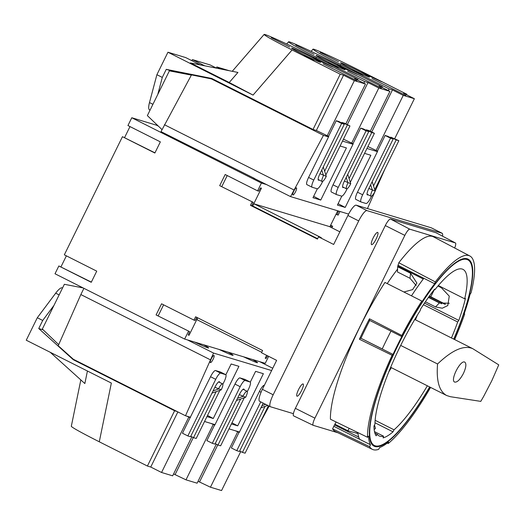<?xml version="1.0" encoding="UTF-8"?>
<svg xmlns="http://www.w3.org/2000/svg" width="525" height="525" viewBox="0 0 525 525"><rect width="100%" height="100%" fill="white"/><g stroke="black" fill="none" stroke-linecap="round" stroke-linejoin="round"><path stroke-width="0.79" d="M442.536 236.171A12.429 2.861 116.7 0 0 442.109 233.257L431.307 227.817A12.429 2.861 116.7 0 0 431.196 227.778L356.18 205.177A12.429 2.861 116.7 0 0 347.917 215.486L333.664 244.46L318.537 236.841L321.313 237.681L254.33 203.943A2.487 0.571 116.7 0 0 252.683 206.003L261.457 188.173L260.564 187.904L258.694 191.179L257.585 190.844L261.424 183.048L131.782 117.751L127.943 125.547L160.355 141.875L154.868 153.018L122.456 136.69L64.332 254.822L96.744 271.149L91.258 282.293L58.846 265.972L55.007 273.768L184.649 339.065L265.23 363.339L268.662 356.35M58.846 265.972L91.35 282.115M60.979 266.818L66.373 255.852M122.456 136.69L154.96 152.841M124.596 137.543L129.99 126.578M131.782 117.751L156.509 125.199L158.393 126.144M356.18 205.177L366.982 210.617A12.429 2.861 116.7 0 0 358.719 220.927L273.177 394.78A12.429 2.861 116.7 0 0 270.362 406.717A12.429 2.861 116.7 0 0 270.473 406.763L293.396 413.667M442.109 233.257A12.429 2.861 116.7 0 0 442.004 233.218L366.982 210.617M376.163 238.973A6.838 1.575 116.7 0 0 377.705 232.411A6.838 1.575 116.7 0 0 373.229 237.805A6.838 1.575 116.7 0 0 371.556 244.624A6.838 1.575 116.7 0 0 376.163 238.973M301.58 390.541A6.838 1.575 116.7 0 0 303.128 383.972A6.838 1.575 116.7 0 0 298.646 389.373A6.838 1.575 116.7 0 0 296.979 396.185A6.838 1.575 116.7 0 0 301.58 390.541M196.836 317.389L195.083 320.46L193.974 320.125L195.622 316.778L262.598 350.516L261.502 352.748L276.629 360.367L262.375 389.34A12.429 2.861 116.7 0 0 259.56 401.277L270.362 406.717M188.239 334.865L189.066 335.278L197.662 317.809A2.487 0.571 116.7 0 0 197.282 319.837A2.487 0.571 116.7 0 0 197.302 319.843L261.726 352.295L197.282 319.837M329.392 226.557A2.487 0.571 116.7 0 0 329.372 226.551A2.487 0.571 116.7 0 0 329.352 226.537L254.33 203.943M317.618 238.711L251.856 205.59M318.537 236.841L317.441 239.072L250.458 205.334L251.79 205.734L253.214 202.328L219.693 185.666L253.214 202.328M336.026 214.266L338.159 215.119L339.951 211.477M330.632 225.232L332.679 226.262L331.905 227.824M330.803 227.266L331.564 225.927L332.679 226.262M194.637 342.077A24.859 0.978 26.2 0 0 208.642 347.963A24.859 0.978 26.2 0 0 203.595 344.774M219.082 349.44A24.859 0.978 26.2 0 0 233.093 355.327A24.859 0.978 26.2 0 0 228.047 352.137M243.534 356.803A24.859 0.978 26.2 0 0 257.539 362.69A24.859 0.978 26.2 0 0 252.499 359.507M210.269 359.75L80.843 294.558L58.209 345.726L73.356 359.271L185.496 415.754L213.557 353.062L187.445 339.911M213.557 353.062L271.615 370.552M272.751 368.248L259.685 361.673M253.765 178.205L290.548 196.593L323.472 135.365L211.326 78.881L191.481 74.891L161.011 131.631L254.448 178.408M290.548 196.593L348.633 214.088M253.273 178.1L254.651 178.513M231.958 422.828L237.713 425.854L263.379 373.702L255.603 371.359L250.3 382.128M237.713 425.854L231.407 423.957M206.955 416.587L213.268 418.491L238.927 366.332L231.151 363.989L225.848 374.758M213.098 359.323A3.977 0.912 116.7 0 0 213.997 355.497A3.977 0.912 116.7 0 0 211.385 358.641A3.977 0.912 116.7 0 0 210.413 362.604A3.977 0.912 116.7 0 0 213.098 359.323M185.496 415.754L190.568 417.283M204.54 421.49L215.02 424.646M228.992 428.859L239.472 432.016M269.148 406.107L259.75 423.399M338.1 203.687L345.201 207.427L337.417 205.078L341.814 196.14M345.201 207.427L370.86 155.269L364.547 153.366M207.506 415.459L213.268 418.491M313.655 196.324L320.749 200.058L346.408 147.906L340.102 146.002M320.749 200.058L312.966 197.715L317.369 188.777M265.67 404.355L261.975 405.648M260.899 407.833L267.789 405.425M236.453 400.47L245.674 397.241A6.215 1.431 116.7 0 0 247.078 391.276A6.215 1.431 116.7 0 0 242.891 396.408L237.53 398.285M239.334 394.616L245.674 397.241M212.002 393.107L221.222 389.878A6.215 1.431 116.7 0 0 222.626 383.906A6.215 1.431 116.7 0 0 218.446 389.038L213.078 390.922M186.434 416.036L190.135 417.624L182.457 433.223L187.858 435.947L190.529 436.748L214.876 387.266L221.222 389.878M370.657 184.78L372.415 190.24A6.215 1.431 116.7 0 0 371.004 196.212A6.215 1.431 116.7 0 0 375.191 191.08L368.852 188.449M385.101 168.656L375.185 191.074L372.179 181.689M346.211 177.417L347.963 182.877A6.215 1.431 116.7 0 0 346.553 188.849A6.215 1.431 116.7 0 0 350.739 183.717L344.4 181.086A6.713 1.542 -63.3 0 0 342.877 187.55A6.713 1.542 -63.3 0 0 343.619 187.366M350.739 183.717L347.727 174.326M321.759 170.048L323.512 175.514A6.215 1.431 116.7 0 0 322.107 181.486A6.215 1.431 116.7 0 0 326.287 176.354L319.955 173.723M326.287 176.354L323.275 166.963M80.843 294.558L83.908 288.323M295.568 191.71A3.977 0.912 116.7 0 0 296.467 187.884A3.977 0.912 116.7 0 0 293.862 191.028A3.977 0.912 116.7 0 0 292.891 194.992A3.977 0.912 116.7 0 0 295.568 191.71M58.688 344.649L42.341 329.037L64.358 284.294L83.101 287.923M191.356 75.114L169.378 70.862L147.361 115.612L162.008 129.603M293.842 189.906L164.41 124.72M375.132 191.205L367.447 208.569M323.472 135.365L328.538 136.894M342.51 141.1L352.99 144.257M366.962 148.463L377.442 151.62M211.326 78.881L214.423 79.813M261.424 183.048L266.963 184.715M193.974 320.125L161.562 303.798L156.083 314.941L189.604 331.603L188.18 335.009L189.066 335.278M158.215 315.794L163.61 304.828M156.083 314.941L189.604 331.603M257.585 190.844L225.173 174.523L219.693 185.666M221.826 186.519L227.22 175.553M265.269 358.07L266.083 358.477L267.606 355.819M266.621 355.32L265.197 358.214L266.083 358.477M337.05 214.784L338.474 211.372L337.582 211.102L329.864 226.793M330.54 225.415L331.564 225.927M250.458 205.334L252.105 201.994M184.649 339.065L188.488 331.268M454.689 248.003A7.455 1.719 116.7 0 0 455.438 242.957A7.455 1.719 116.7 0 0 455.365 242.931L409.802 229.202A7.455 1.719 116.7 0 0 404.841 235.39L314.908 418.156A7.455 1.719 116.7 0 0 313.228 425.322A7.455 1.719 116.7 0 0 313.287 425.348L337.923 432.764M436.236 232.857A7.849 1.805 116.7 0 0 436.163 232.811A7.849 1.805 116.7 0 0 436.091 232.785L390.528 219.056A7.849 1.805 116.7 0 0 385.311 225.566L404.841 235.39M417.368 315.144A93.227 21.453 -63.3 0 1 415.439 319.823M397.996 266.26A103.917 23.914 116.7 0 0 397.628 266.746L397.491 271.976L409.979 278.27L416.174 285.534M397.287 269.509A99.094 22.805 116.7 0 0 387.227 283.598M391.348 367.664A93.227 21.453 -63.3 0 1 388.73 371.995M437.568 363.989C436.19 380.92 439.228 391.427 446.663 395.522L450.384 396.703L480.782 401.382L483.689 396.355L491.787 380.763L498.75 364.868L472.782 348.698C464.061 344.827 452.327 349.926 437.568 363.989L400.687 345.417M375.126 420.295L394.039 429.817A93.227 21.453 116.7 0 0 427.363 385.803M463.417 373.465C466.115 367.5 466.574 363.727 464.802 362.145C460.563 359.402 449.912 380.303 454.643 382.082C457.163 382.515 460.09 379.647 463.417 373.465M313.228 425.322L293.606 415.879A7.849 1.805 116.7 0 1 295.378 408.338L385.311 225.566M387.286 443.061L388.218 443.513A108.275 24.918 116.7 0 0 430.572 387.417M454.663 339.577A108.275 24.918 116.7 0 0 464.691 313.97L464.12 313.996A106.28 24.458 116.7 0 0 470.033 294.394L471.109 292.694A108.275 24.918 116.7 0 0 469.855 255.983A108.275 24.918 116.7 0 0 435.31 281.912L434.648 283.736A106.28 24.458 116.7 0 0 422.231 301.376L421.831 301.061A108.275 24.918 116.7 0 0 401.855 335.488L401.796 336.597A106.28 24.458 116.7 0 0 393.022 354.428L392.109 355.287A108.275 24.918 116.7 0 0 367.533 437.286L368.53 436.091A106.28 24.458 116.7 0 0 370.466 444.741L369.626 446.67A108.275 24.918 116.7 0 0 372.442 449.387A108.275 24.918 116.7 0 0 378.61 449.38L379.647 447.51A106.28 24.458 116.7 0 0 388.5 442.109L388.218 443.513M429.384 296.08L445.502 304.251M423.301 279.005L397.799 266.162L398.816 262.736L435.31 281.912M469.855 255.983L433.453 236.827A109.01 25.082 116.7 0 0 398.816 262.736M369.626 446.67L332.588 428.886L334.53 424.889L358.713 437.069M332.588 428.886A109.01 25.082 116.7 0 0 335.383 431.543L372.442 449.387M421.831 301.061L384.95 282.443A109.01 25.082 116.7 0 0 330.428 419.226L367.533 437.286M430.776 296.789L434.333 289.57M336.151 422.008L334.858 424.2A103.917 23.914 116.7 0 0 335.77 425.512M438.336 285.541L464.684 298.81A93.227 21.453 116.7 0 0 462.998 269.377A93.227 21.453 116.7 0 0 434.831 289.82L434.602 289.144A95.215 21.912 116.7 0 0 420.689 308.917L420.158 310.669A93.227 21.453 116.7 0 0 374.955 424.069L373.971 426.11A95.215 21.912 116.7 0 0 376.136 435.803L377.239 434.293A93.227 21.453 116.7 0 0 379.122 435.901A93.227 21.453 116.7 0 0 383.578 436.203L383.099 437.902A95.215 21.912 116.7 0 0 393.015 431.852L394.039 429.817M434.287 289.544L434.831 289.82M374.863 433.099L377.239 434.293M374.483 431.622L383.578 436.203M453.902 339.189A104.659 24.084 116.7 0 0 468.136 259.166A104.659 24.084 116.7 0 0 399.551 341.801A104.659 24.084 116.7 0 0 373.977 446.112A104.659 24.084 116.7 0 0 429.804 387.03M392.109 355.287L359.408 339.235L360.609 338.107L393.022 354.428M360.609 338.107L382.246 348.928M369.718 320.44A104.659 24.084 116.7 0 0 360.97 338.212M401.796 336.597L369.383 320.276L369.462 318.8A108.924 25.062 116.7 0 0 359.408 339.235M369.462 318.8L401.855 335.488M390.987 331.157A106.28 24.458 116.7 0 0 382.213 348.987M453.738 339.111A103.917 23.914 116.7 0 0 467.801 259.829A103.917 23.914 116.7 0 0 399.702 341.88A103.917 23.914 116.7 0 0 374.312 445.449A103.917 23.914 116.7 0 0 429.647 386.951M451.454 337.962A93.227 21.453 116.7 0 0 457.695 321.976L458.811 320.401A95.215 21.912 116.7 0 0 465.432 298.43L464.684 298.81M397.628 266.746L410.589 273.276L416.889 283.08L412.63 289.61L403.889 292.005M357.236 432.272L357.249 433.374L347.826 430.73L349.21 428.367M334.858 424.2L347.826 430.73M428.439 297.399L439.386 302.912L449.308 303.247M428.584 297.202L441.728 303.824M374.154 429.535L375.473 428.42L374.483 425.053M425.375 301.803L435.566 306.935L442.28 308.214L447.786 305.563L449.262 296.146L441.361 287.72L437.948 286M374.981 422.769L393.015 431.852M424.489 303.115L458.811 320.401M423.419 304.717L457.695 321.976M357.853 432.574A106.28 24.458 116.7 0 0 359.658 439.3L370.466 444.741M333.729 426.241L359.658 439.3M429.161 296.389L444.8 304.264M397.911 265.23L423.839 278.289A106.28 24.458 116.7 0 0 411.488 295.844M423.839 278.289L434.648 283.736M355.858 199.375A7.455 1.719 -63.3 0 1 355.792 199.349A7.455 1.719 -63.3 0 1 357.479 192.183L377.659 151.174L367.907 146.541M390.554 137.655L390.79 137.169L396.191 139.893L398.862 140.693L374.745 189.696M390.79 137.169L398.862 140.693M406.901 94.283L358.778 70.042C336.919 59.003 313.031 48.11 313.025 49.179C313.773 50.439 323.092 55.611 340.994 64.687L389.117 88.922L392.451 89.926L403.252 95.373L414.369 98.72L403.567 93.279L406.901 94.283L406.632 94.822M414.369 98.72L394.734 138.62M338.553 61.707L320.191 52.461L338.553 61.707M340.968 62.869A16.157 0.637 26.2 0 0 340.508 62.81A16.157 0.637 26.2 0 0 354.729 70.514A16.157 0.637 26.2 0 0 369.508 77.083A16.157 0.637 26.2 0 0 358.621 71.032A16.157 0.637 26.2 0 0 340.968 62.869M363.825 73.52L381.695 81.775L361.653 72.397A19.891 0.781 26.2 0 1 363.825 73.52M363.051 75.607L355.241 70.934A19.891 0.781 26.2 0 1 352.833 69.74L363.051 75.607M372.048 78.579L405.818 95.484L372.048 78.579M376.058 150.649L403.252 95.373M392.451 89.926L371.752 131.992M377.442 151.069L385.12 135.463L387.791 136.264L393.192 138.987L368.845 188.468A6.713 1.542 -63.3 0 0 367.323 194.913A6.713 1.542 -63.3 0 0 368.071 194.736M389.117 88.922L388.316 90.549M216.32 68.047L216.851 66.964L221.005 69.057M229.32 70.718L216.851 66.964M373.538 185.929L396.191 139.893M371.595 196.107L371.004 197.308A7.455 1.719 -63.3 0 1 366.043 203.49L361.042 201.987A7.455 1.719 -63.3 0 1 360.977 201.961A7.455 1.719 -63.3 0 1 362.67 194.795L390.521 138.187L393.192 138.987M385.12 135.463L390.521 138.187M331.406 192.012A7.455 1.719 -63.3 0 1 331.341 191.986A7.455 1.719 -63.3 0 1 333.034 184.82L353.213 143.811L343.455 139.178M366.102 130.292L366.338 129.806L371.739 132.53L374.41 133.33L350.3 182.332M366.338 129.806L369.009 130.607L374.41 133.33M382.449 86.914L334.327 62.678C312.473 51.64 288.579 40.747 288.573 41.816C289.321 43.076 298.646 48.241 316.542 57.323L364.665 81.559L367.999 82.563L378.807 88.003L389.917 91.357L379.116 85.91L382.449 86.914L382.18 87.458M389.917 91.357L370.283 131.25M314.108 54.344L295.739 45.091L314.108 54.344M316.516 55.506A16.157 0.637 26.2 0 0 316.063 55.447A16.157 0.637 26.2 0 0 330.277 63.151A16.157 0.637 26.2 0 0 345.056 69.713A16.157 0.637 26.2 0 0 334.169 63.669A16.157 0.637 26.2 0 0 316.516 55.506M339.373 66.15L357.243 74.412L337.201 65.034A19.891 0.781 26.2 0 1 339.373 66.15M338.605 68.243L330.796 63.564A19.891 0.781 26.2 0 1 328.381 62.377L338.605 68.243M347.596 71.21L381.373 88.121L347.596 71.21M351.606 143.279L378.807 88.003M367.999 82.563L347.301 124.628M352.997 143.699L360.675 128.1L363.339 128.901L368.74 131.624L344.393 181.105M364.665 81.559L363.871 83.18M191.868 60.677L192.399 59.601L204.698 65.796M192.399 59.601L210.184 64.956L216.556 68.165M349.086 178.566L371.739 132.53M347.143 188.744L346.553 189.945A7.455 1.719 -63.3 0 1 341.591 196.127L336.591 194.624A7.455 1.719 -63.3 0 1 336.532 194.598A7.455 1.719 -63.3 0 1 338.218 187.432L366.076 130.817L368.74 131.624M360.675 128.1L366.076 130.817M306.954 184.643A7.455 1.719 -63.3 0 1 306.895 184.616A7.455 1.719 -63.3 0 1 308.582 177.457L328.762 136.447L316.352 130.476L313.018 129.472L211.706 78.442L166.268 69.353L162.297 77.418L156.896 74.701L167.947 52.231L253.05 95.097L229.241 82.497L237.937 72.443L190.398 62.934L229.241 82.497M341.65 122.929L341.887 122.443L349.958 125.967L325.848 174.969M341.887 122.443L344.558 123.244L349.958 125.967M357.998 79.551L309.875 55.315C288.022 44.271 264.127 33.377 264.121 34.453C264.869 35.707 274.194 40.878 292.097 49.96L340.22 74.196L343.553 75.2L354.355 80.64L365.466 83.987L354.664 78.547L357.998 79.551L357.735 80.095M365.466 83.987L345.837 123.887M289.656 46.981L271.287 37.728L289.656 46.981M292.064 48.142A16.157 0.637 26.2 0 0 291.611 48.083A16.157 0.637 26.2 0 0 305.832 55.788A16.157 0.637 26.2 0 0 320.611 62.35A16.157 0.637 26.2 0 0 309.724 56.306A16.157 0.637 26.2 0 0 292.064 48.142M314.921 58.787L332.798 67.049L312.749 57.671A19.891 0.781 26.2 0 1 314.921 58.787M314.153 60.874L306.344 56.201A19.891 0.781 26.2 0 1 303.936 55.013L314.153 60.874M323.144 63.847L356.921 80.758L323.144 63.847M327.154 135.916L354.355 80.64M343.553 75.2L316.352 130.476M328.545 136.336L336.223 120.737L338.887 121.537L344.288 124.261L319.942 173.742A6.713 1.542 -63.3 0 0 318.426 180.187A6.713 1.542 -63.3 0 0 319.167 180.003M340.22 74.196L313.018 129.472M174.7 71.892L166.268 69.353M157.763 94.474L162.297 77.418M167.947 52.231L185.732 57.586L200.255 64.903M150.052 110.132L149.579 109.896A19.891 4.574 -63.3 0 1 149.481 102.572L156.896 74.701M324.64 171.202L347.294 125.16M322.691 181.381L322.101 182.582A7.455 1.719 -63.3 0 1 317.146 188.764L312.145 187.254A7.455 1.719 -63.3 0 1 312.08 187.228A7.455 1.719 -63.3 0 1 313.766 180.068L341.624 123.454L344.288 124.261M336.223 120.737L341.624 123.454M174.195 410.064L94.651 370M191.861 436.813L172.659 475.827L161.549 472.48L150.741 467.04L147.407 466.036L174.608 410.76L73.297 359.73L38.738 328.525L43.214 329.877M174.608 410.76L177.004 411.482M190.135 417.624L210.532 376.72A7.455 1.719 -63.3 0 1 215.486 370.532L220.487 372.041A7.455 1.719 -63.3 0 1 220.552 372.067A7.455 1.719 -63.3 0 1 220.612 372.1M75.692 360.452L73.297 359.73M150.741 467.04L177.87 411.915M161.549 472.48L188.744 417.204M147.407 466.036L99.284 441.794C81.683 432.869 72.352 427.711 71.302 426.32L80.83 379.916M38.738 328.525L42.709 320.46L53.957 305.425M42.709 320.46L37.308 317.737L26.25 340.207L111.353 383.066L99.284 441.794M37.308 317.737L55.689 293.173A19.891 4.574 -63.3 0 1 62.403 287.897L62.547 287.969M87.426 371.017L84.853 383.552L50.216 352.275M214.876 387.266A6.713 1.542 -63.3 0 1 219.398 381.721A6.713 1.542 -63.3 0 1 219.693 382.43M219.863 390.351L196.192 438.454L193.528 437.653L216.162 391.65M187.858 435.947L215.716 379.332A7.455 1.719 -63.3 0 1 220.677 373.144L225.678 374.653A7.455 1.719 -63.3 0 1 225.737 374.679A7.455 1.719 -63.3 0 1 224.05 381.839L222.863 384.261M190.765 436.262L193.528 437.653M210.886 423.406L214.804 425.092L234.983 384.083A7.455 1.719 -63.3 0 1 239.938 377.902L244.939 379.404A7.455 1.719 -63.3 0 1 245.004 379.431A7.455 1.719 -63.3 0 1 245.063 379.47M244.145 389.793A6.713 1.542 -63.3 0 0 243.843 389.091A6.713 1.542 -63.3 0 0 239.328 394.629L214.974 444.111L212.31 443.31L240.168 386.695A7.455 1.719 -63.3 0 1 245.123 380.513L250.123 382.016A7.455 1.719 -63.3 0 1 250.189 382.042A7.455 1.719 -63.3 0 1 248.502 389.209L247.314 391.624M214.587 424.988L206.909 440.587L212.31 443.31M216.307 444.176L197.111 483.19L185.994 479.843L173.598 473.924M175.192 474.403L193.325 437.548M185.994 479.843L213.196 424.567M244.315 397.72L220.644 445.817L217.98 445.016L240.614 399.013M215.217 443.625L217.98 445.016M235.331 430.769L239.249 432.462L259.429 391.447A7.455 1.719 -63.3 0 1 264.377 385.258M263.222 403.121L239.426 451.48L236.762 450.673L260.767 401.887M239.032 432.351L231.361 447.956L236.762 450.673M240.758 451.539L221.563 490.553L210.446 487.207L198.05 481.287M199.644 481.766L217.777 444.918M210.446 487.207L237.648 431.931M268.439 405.746L245.096 453.187L242.425 452.379L265.066 406.376M239.669 450.988L242.425 452.379M347.917 215.486L358.719 220.927M262.375 389.34L273.177 394.78M431.196 227.778L442.004 233.218M329.372 226.551L339.872 231.84L329.352 226.537M390.528 219.056L409.802 229.202M295.378 408.338L314.908 418.156M436.091 232.785L455.365 242.931M439.386 302.912L435.566 306.935M410.589 273.276L409.979 278.27M340.18 65.625L340.994 64.687M357.479 192.183L362.67 194.795M315.728 58.262L316.542 57.323M333.034 184.82L338.218 187.432M253.05 95.097L292.097 49.96M308.582 177.457L313.766 180.068M152.919 104.304L149.481 102.572M59.135 294.906L55.689 293.173M220.487 372.041L225.678 374.653M215.486 370.532L220.677 373.144M210.532 376.72L215.716 379.332M244.939 379.404L250.123 382.016M239.938 377.902L245.123 380.513M234.983 384.083L240.168 386.695M259.429 391.447L261.043 392.26M218.649 381.905L222.626 383.906M243.101 389.268L247.078 391.276M318.124 179.478L322.107 181.486M342.576 186.848L346.553 188.849M367.027 194.211L371.004 196.212M390.659 367.316L446.663 395.522M414.757 319.476L472.782 348.698M455.438 242.957L436.163 232.811M467.801 259.829L465.242 258.536M374.312 445.449L371.752 444.157M313.025 49.179L311.141 51.358M360.977 201.961L355.792 199.349M288.573 41.816L286.689 43.995M336.532 194.598L331.341 191.986M264.121 34.453L232.247 71.302M312.08 187.228L306.895 184.616M225.737 374.679L220.552 372.067M250.189 382.042L245.004 379.431"/></g></svg>
